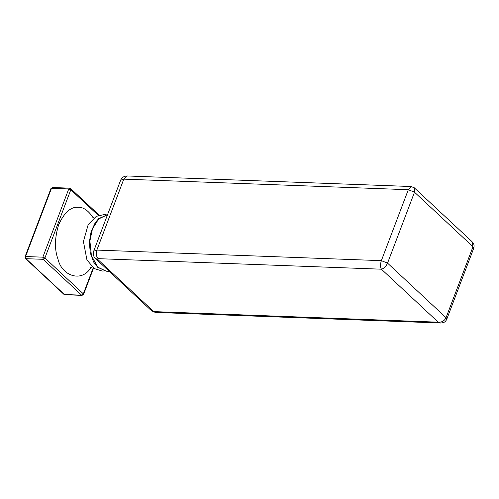 <?xml version="1.0" encoding="UTF-8"?>
<svg xmlns="http://www.w3.org/2000/svg" width="499" height="499" viewBox="0 0 499 499"><rect width="100%" height="100%" fill="white"/><g stroke="black" fill="none" stroke-linecap="round" stroke-linejoin="round"><path stroke-width="0.75" d="M411.369 186.532L408.313 189.714L381.361 260.659L96.85 250.086C95.808 253.573 96.232 256.43 98.116 258.657L381.404 269.192C383.993 268.481 386.039 266.466 387.548 263.135L381.361 260.659C380.244 264.146 380.263 266.99 381.404 269.192L438.228 322.179L440.648 323.028L156.78 312.474L152.881 310.827L97.729 259.393L95.509 258.532L150.661 309.966L152.881 310.827M446.748 319.279L446.044 317.682C444.428 320.913 441.821 322.416 438.228 322.179L154.94 311.65M471.954 241.566L472.99 246.737L473.726 248.271C474.68 244.629 473.676 243.824 471.954 241.572L414.17 187.693M120.627 180.245C121.8 177.457 124.051 176.035 127.376 175.972L123.796 179.135L96.85 250.086L93.681 251.19L120.627 180.245L123.796 179.135L408.313 189.714L414.501 192.19L414.289 187.792M92.926 217.377C88.086 210.272 83.027 206.892 77.763 207.241C70.552 206.917 64.203 212.724 58.695 224.662C54.622 237.936 54.397 249.456 58.015 259.231C61.695 275.616 81.661 283.295 91.068 267.352M52.938 187.73L51.584 188.31L68.756 188.953L70.11 188.366L70.665 188.578L99.133 215.131M51.197 189.046L25.281 257.266M70.11 188.366L70.814 189.776L98.309 215.412M68.756 188.953L70.814 189.776L44.904 257.995L43.157 259.312L42.839 257.166L25.674 256.53L25.992 258.675L25.437 258.457L63.878 294.304L64.889 294.728L82.061 295.364L81.599 295.159L83.345 293.842L44.904 257.995L42.839 257.166L68.756 188.953M82.061 295.364L83.589 294.354L83.345 293.842L93.219 267.844M473.719 248.277L446.773 319.223C445.164 322.51 443.655 322.672 440.623 323.021M97.729 259.393L98.116 258.657M446.044 317.682L387.548 263.135L414.501 192.19L472.99 246.737L446.044 317.682M106.437 271.213L97.904 267.246L91.417 255.681L89.895 240.936L92.452 228.91L98.621 218.992L107.553 214.67L98.659 218.668L95.303 222.566L91.124 231.505L89.358 242.14L90.269 252.906L93.731 262.187L97.717 267.321L106.443 271.213L109.219 271.319M64.427 294.522L25.992 258.675L43.157 259.312L81.599 295.159L64.427 294.522M150.661 309.966C152.794 311.626 154.833 312.461 156.78 312.474M93.681 251.19C92.926 254.421 93.538 256.866 95.509 258.532M411.164 186.532L414.357 187.874M411.245 186.526L127.376 175.972M106.299 214.795L104.335 214.514L96.263 216.354L88.198 224.562L83.42 241.535L86.945 259.954L94.211 268.549L102.201 271.051L104.254 270.913M93.987 217.838L92.271 216.971M92.159 266.965L90.381 267.701M25.437 258.457L25.037 256.748L50.954 188.535L52.482 187.518L69.648 188.16L70.665 188.578M64.889 294.728L63.878 294.304M93.562 268.094L83.589 294.354"/></g></svg>
